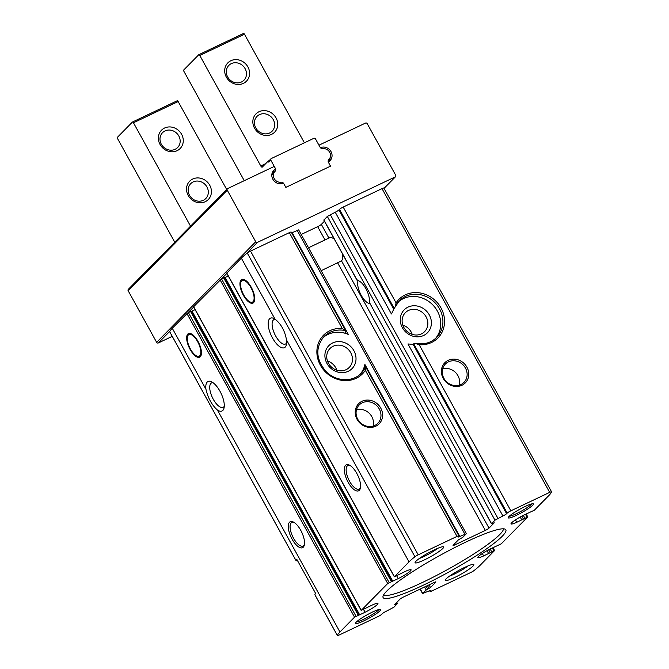 <?xml version="1.0" encoding="UTF-8"?>
<svg xmlns="http://www.w3.org/2000/svg" width="669" height="669" viewBox="0 0 669 669"><rect width="100%" height="100%" fill="white"/><g stroke="black" fill="none" stroke-linecap="round" stroke-linejoin="round"><path stroke-width="1" d="M243.391 295.305A13.062 5.344 64.6 0 1 241.726 279.5A13.062 5.344 64.6 0 1 252.163 289.008A13.062 5.344 64.6 0 1 252.941 303.099A13.062 5.344 64.6 0 1 243.391 295.305M190.096 349.394A13.062 5.344 64.6 0 1 188.441 333.588A13.062 5.344 64.6 0 1 198.877 343.097A13.062 5.344 64.6 0 1 199.655 357.187A13.062 5.344 64.6 0 1 190.096 349.394M489.022 528.125A3.27 0.443 -28.9 0 1 485.343 530.4L454.92 544.859A3.27 0.443 -28.9 0 1 453.047 545.436A3.27 0.443 -28.9 0 1 453.214 545.135L458.449 539.824L462.739 537.358L466.193 533.854L459.846 536.446A3.27 0.443 -28.9 0 1 457.972 537.023A3.27 0.443 -28.9 0 1 458.14 536.722L458.733 536.12A3.27 0.443 -28.9 0 0 458.901 535.819A3.27 0.443 -28.9 0 0 457.027 536.396L418.217 554.835A3.27 0.443 -28.9 0 0 414.931 556.775A48.996 6.59 -28.9 0 0 409.018 561.868L394.35 576.82L405.305 571.426A11.758 1.581 -28.9 0 1 411.101 569.787A11.758 1.581 -28.9 0 1 398.231 578.601L387.702 583.51L361.26 610.354L372.148 605.085A11.758 1.581 -28.9 0 1 377.943 603.446A11.758 1.581 -28.9 0 1 365.073 612.26L354.545 617.169L339.944 631.988A48.996 6.59 -28.9 0 0 337.393 635.483A3.27 0.443 -28.9 0 0 337.402 635.55A3.27 0.443 -28.9 0 0 339.267 634.973L378.085 616.534A3.27 0.443 -28.9 0 0 381.756 614.251L382.35 613.649A3.27 0.443 -28.9 0 1 386.03 611.374L393.957 607.176L397.478 603.555L394.702 604.533L399.928 599.223A3.27 0.443 -28.9 0 1 403.608 596.949L434.03 582.49A3.27 0.443 -28.9 0 1 435.904 581.913A3.27 0.443 -28.9 0 1 435.736 582.214L430.501 587.524L426.212 589.991L422.758 593.495L429.105 590.903A3.27 0.443 -28.9 0 1 430.978 590.326A3.27 0.443 -28.9 0 1 430.811 590.627L430.217 591.229A3.27 0.443 -28.9 0 0 430.05 591.53A3.27 0.443 -28.9 0 0 431.923 590.953L470.733 572.513A3.27 0.443 -28.9 0 0 474.02 570.573A48.996 6.59 -28.9 0 0 479.932 565.481L494.608 550.528L483.645 555.922A11.758 1.581 -28.9 0 1 477.85 557.561A11.758 1.581 -28.9 0 1 490.72 548.747L501.248 543.838L527.699 516.995L516.803 522.263A11.758 1.581 -28.9 0 1 511.007 523.902A11.758 1.581 -28.9 0 1 523.877 515.088L534.406 510.179L549.015 495.361A48.996 6.59 -28.9 0 0 551.557 491.866A3.27 0.443 -28.9 0 0 551.557 491.799A3.27 0.443 -28.9 0 0 549.684 492.376L510.873 510.815A3.27 0.443 -28.9 0 0 507.194 513.098L506.6 513.7A3.27 0.443 -28.9 0 1 502.921 515.975L494.993 520.173L491.472 523.794L494.257 522.815L489.022 528.125L341.491 260.868L321.179 270.677M324.448 221.222L321.346 224.374A3.27 0.443 -28.9 0 1 317.666 226.657L301.192 234.484M386.699 591.128A70.103 9.425 151.1 0 0 382.936 596.798A70.103 9.425 151.1 0 0 449.033 571.928A70.103 9.425 151.1 0 0 505.296 529.254A70.103 9.425 151.1 0 0 450.58 549.701A70.103 9.425 151.1 0 0 386.699 591.128M356.276 622.103A14.375 1.932 151.1 0 0 355.523 623.123A14.375 1.932 151.1 0 0 369.054 618.164A14.375 1.932 151.1 0 0 380.46 609.359A14.375 1.932 151.1 0 0 369.004 613.799A14.375 1.932 151.1 0 0 356.276 622.103M508.992 516.501A14.375 1.932 151.1 0 0 508.239 517.53A14.375 1.932 151.1 0 0 521.77 512.571A14.375 1.932 151.1 0 0 533.176 503.765A14.375 1.932 151.1 0 0 521.72 508.197A14.375 1.932 151.1 0 0 508.992 516.501M415.934 561.249A16.332 2.199 151.1 0 0 415.081 562.412A16.332 2.199 151.1 0 0 430.451 556.775A16.332 2.199 151.1 0 0 443.413 546.774A16.332 2.199 151.1 0 0 430.401 551.816A16.332 2.199 151.1 0 0 415.934 561.249M446.098 578.886A16.332 2.199 151.1 0 0 445.253 580.048A16.332 2.199 151.1 0 0 460.623 574.412A16.332 2.199 151.1 0 0 473.585 564.41A16.332 2.199 151.1 0 0 460.573 569.453A16.332 2.199 151.1 0 0 446.098 578.886M226.808 273.077L241.342 258.125A48.996 6.59 -28.9 0 1 245.816 254.161A48.996 6.59 -28.9 0 1 247.254 253.033A3.27 0.443 -28.9 0 1 250.541 251.092L289.351 232.645A3.27 0.443 -28.9 0 1 291.224 232.068L345.789 330.912M193.65 306.728L226.858 273.404M348.114 482.215A14.375 5.879 64.6 0 1 344.343 468.777A14.375 5.879 64.6 0 1 349.318 465.08A14.375 5.879 64.6 0 1 357.764 475.291A14.375 5.879 64.6 0 1 360.348 488.286A14.375 5.879 64.6 0 1 348.114 482.215M286.491 339.911A16.332 6.682 64.6 0 1 286.374 344.836A16.332 6.682 64.6 0 1 271.371 335.796A16.332 6.682 64.6 0 1 273.838 318.461A16.332 6.682 64.6 0 1 275.026 319.138C281.072 323.921 284.894 330.846 286.491 339.911L409.018 561.868M169.775 331.841A3.27 0.443 -28.9 0 1 169.717 331.799A3.27 0.443 -28.9 0 1 169.717 331.732A48.996 6.59 -28.9 0 1 169.943 331.18A48.996 6.59 -28.9 0 1 172.259 328.245L193.701 307.063M224.266 406.284A13.505 5.519 64.6 0 1 223.162 407.329A13.505 5.519 64.6 0 1 219.332 406.535A13.505 5.519 64.6 0 1 213.286 399.276A13.505 5.519 64.6 0 1 211.571 382.936A13.505 5.519 64.6 0 1 213.077 382.743M443.229 378.428A14.375 12.97 -135.4 0 1 455.037 359.186A14.375 12.97 -135.4 0 1 466.954 380.786A14.375 12.97 -135.4 0 1 443.229 378.428M323.938 220.051L327.317 216.422L335.244 212.232A3.27 0.443 -28.9 0 0 338.924 209.949L339.509 209.347A3.27 0.443 -28.9 0 1 343.189 207.064L382.007 188.625A3.27 0.443 -28.9 0 1 383.872 188.048A3.27 0.443 -28.9 0 1 383.881 188.114M358.124 280.579A13.505 5.519 -115.4 0 0 361.218 295.313A13.505 5.519 -115.4 0 0 369.915 303.592M357.731 279.926L357.254 280.411A13.505 5.519 -115.4 0 1 365.884 288.69A13.505 5.519 -115.4 0 1 369.305 302.246L491.472 523.794M286.633 342.98A13.505 5.519 64.6 0 1 285.529 344.017A13.505 5.519 64.6 0 1 275.653 335.963A13.505 5.519 64.6 0 1 273.939 319.631A13.505 5.519 64.6 0 1 275.444 319.431M365.349 370.317A27.437 24.761 -135.4 0 1 320.409 365.249A27.437 24.761 -135.4 0 1 342.235 328.462L345.538 330.628A26.133 23.582 -135.4 0 0 324.013 336.566C315.199 347.529 315.818 359.111 325.853 371.303C335.612 381.681 352.722 382.459 361.243 373.243A26.133 23.582 -135.4 0 0 365.558 366.896L365.349 370.317L457.027 536.396M345.731 331.414L345.538 330.628L345.137 332.016C345.003 332.777 346.065 333.588 348.332 334.441A26.133 23.582 -135.4 0 0 322.976 337.703M345.104 332.526L345.137 332.016M365.266 366.804L364.672 367.406L364.889 364.429A26.133 23.582 -135.4 0 1 360.123 374.306M326.999 363.501A16.332 14.743 -135.4 0 1 340.412 341.642A16.332 14.743 -135.4 0 1 353.96 366.177A16.332 14.743 -135.4 0 1 326.999 363.501M466.326 533.619L298.65 229.868L292.169 232.695A3.27 0.443 -28.9 0 1 291.684 232.912M297.396 560.43A3.27 0.443 -28.9 0 1 296.108 560.747A3.27 0.443 -28.9 0 1 296.099 560.681A48.996 6.59 -28.9 0 1 296.802 559.343L315.567 593.344A48.996 6.59 151.1 0 0 314.873 594.682A3.27 0.443 151.1 0 0 314.873 594.749A3.27 0.443 151.1 0 0 314.932 594.783M172.259 328.245L205.943 389.258C208 398.105 211.822 405.029 217.417 410.03L339.944 631.988M357.079 419.363A14.375 12.97 -135.4 0 1 368.887 400.121A14.375 12.97 -135.4 0 1 380.803 421.713A14.375 12.97 -135.4 0 1 357.079 419.363M292.06 539.114A14.375 5.879 64.6 0 1 288.289 525.675A14.375 5.879 64.6 0 1 293.265 521.971A14.375 5.879 64.6 0 1 301.711 532.19A14.375 5.879 64.6 0 1 304.295 545.185A14.375 5.879 64.6 0 1 292.06 539.114M205.943 389.258A16.332 6.682 64.6 0 1 211.471 381.765A16.332 6.682 64.6 0 1 221.071 393.372A16.332 6.682 64.6 0 1 224.006 408.14A16.332 6.682 64.6 0 1 217.417 410.03M339.509 209.347L394.192 308.392L395.078 307.096L396.081 302.873A27.437 24.761 -135.4 0 1 441.022 307.949A27.437 24.761 -135.4 0 1 419.187 344.736L415.098 343.364L413.133 344.384L506.6 513.7M395.362 306.486A26.133 23.582 -135.4 0 1 399.393 300.749A26.133 23.582 -135.4 0 1 434.557 302.288A26.133 23.582 -135.4 0 1 436.623 337.427C431.028 342.837 424.079 344.828 415.784 343.414L415.098 343.364M395.078 307.096L399.393 300.749M502.921 515.975L407.965 343.958L413.133 344.384M398.356 301.895A26.133 23.582 -135.4 0 1 432.391 304.495A26.133 23.582 -135.4 0 1 435.502 338.489M394.192 308.392L391.407 313.978L335.244 212.232M402.378 327.693A16.332 14.743 -135.4 0 1 415.792 305.825A16.332 14.743 -135.4 0 1 429.339 330.369A16.332 14.743 -135.4 0 1 402.378 327.693M328.471 363.267A13.505 12.184 -135.4 0 1 329.984 348.499A13.505 12.184 -135.4 0 1 348.156 349.293A13.505 12.184 -135.4 0 1 349.226 367.448A13.505 12.184 -135.4 0 1 328.471 363.267M327.45 360.934A13.505 12.184 -135.4 0 1 336.825 370.174M403.859 327.45A13.505 12.184 -135.4 0 1 405.364 312.682A13.505 12.184 -135.4 0 1 423.536 313.477A13.505 12.184 -135.4 0 1 424.606 331.64A13.505 12.184 -135.4 0 1 403.859 327.45M402.83 325.117A13.505 12.184 -135.4 0 1 412.204 334.358M357.756 419.246A13.062 11.791 -135.4 0 1 359.22 404.962A13.062 11.791 -135.4 0 1 376.806 405.732A13.062 11.791 -135.4 0 1 377.834 423.301A13.062 11.791 -135.4 0 1 357.756 419.246M356.485 409.763A13.062 11.791 -135.4 0 1 369.305 413.342A13.062 11.791 -135.4 0 1 373.076 426.111M443.907 378.32A13.062 11.791 -135.4 0 1 445.37 364.036A13.062 11.791 -135.4 0 1 462.956 364.797A13.062 11.791 -135.4 0 1 463.985 382.367A13.062 11.791 -135.4 0 1 443.907 378.32M442.627 368.836A13.062 11.791 -135.4 0 1 455.455 372.416A13.062 11.791 -135.4 0 1 459.227 385.185M341.491 260.868A13.062 5.344 -115.4 0 0 342.202 253.392M334.475 239.377A13.062 5.344 -115.4 0 0 329.625 237.738L308.526 247.764M395.254 176.892L257.414 242.387A1.305 1.179 -135.4 0 1 255.717 241.76L227.251 190.197A1.305 1.179 -135.4 0 1 227.694 188.549L274.273 166.422L275.101 167.919A1.305 1.179 -135.4 0 1 274.792 169.483A8.162 7.367 -135.4 0 0 273.772 170.327A8.162 7.367 -135.4 0 0 273.236 179.877A8.162 7.367 -135.4 0 0 282.535 183.515A1.305 1.179 -135.4 0 1 284.082 184.192L285.847 187.387L330.536 166.155L328.772 162.96A1.305 1.179 -135.4 0 1 329.081 161.396A8.162 7.367 -135.4 0 0 330.101 160.552A8.162 7.367 -135.4 0 0 330.637 151.002A8.162 7.367 -135.4 0 0 321.337 147.364A1.305 1.179 -135.4 0 1 319.79 146.687L318.962 145.19L365.533 123.063A1.305 1.179 -135.4 0 1 367.239 123.681L395.705 175.253A1.305 1.179 -135.4 0 1 395.254 176.892L384.014 188.307M172.234 336.356L158.344 342.954A1.305 1.179 -135.4 0 1 156.638 342.336L128.172 290.764A1.305 1.179 -135.4 0 1 128.314 289.334L227.393 188.767M449.493 576.134A13.505 1.815 151.1 0 0 468.007 565.915M419.329 558.498A13.505 1.815 151.1 0 0 437.835 548.279M509.26 516.242A13.062 1.756 151.1 0 0 521.059 511.283A13.062 1.756 151.1 0 0 531.546 503.941M356.544 621.836A13.062 1.756 151.1 0 0 368.343 616.877A13.062 1.756 151.1 0 0 378.83 609.534M383.563 594.992A68.589 9.224 151.1 0 0 447.678 569.478A68.589 9.224 151.1 0 0 503.431 528.811M304.445 544.39A13.062 5.344 64.6 0 1 303.082 545.996A13.062 5.344 64.6 0 1 293.532 538.202A13.062 5.344 64.6 0 1 291.868 522.397A13.062 5.344 64.6 0 1 293.975 522.355M360.499 487.492A13.062 5.344 64.6 0 1 359.136 489.098A13.062 5.344 64.6 0 1 349.586 481.304A13.062 5.344 64.6 0 1 347.922 465.499A13.062 5.344 64.6 0 1 350.029 465.465M191.242 311.336L188.34 312.507L356.017 616.249M195.122 309.638L191.409 311.428M392.076 581.344L224.399 277.593L223.647 277.827L221.498 278.848L389.174 582.599M228.28 275.979L224.508 277.794M190.431 349.059A11.958 4.892 64.6 0 1 188.424 334.918A11.958 4.892 64.6 0 1 198.467 343.289A11.958 4.892 64.6 0 1 198.609 356.368A11.958 4.892 64.6 0 1 190.431 349.059M243.725 294.962A11.958 4.892 64.6 0 1 241.71 280.821A11.958 4.892 64.6 0 1 251.753 289.2A11.958 4.892 64.6 0 1 251.904 302.279A11.958 4.892 64.6 0 1 243.725 294.962M190.54 226.172L133.465 122.778A1.305 0.535 -115.4 0 0 132.504 122.001A1.305 0.535 -115.4 0 0 132.445 122.042L117.443 137.27A1.305 0.535 -115.4 0 0 117.677 138.801L174.751 242.203M226.691 189.478L178.155 101.546A1.305 0.535 -115.4 0 0 177.201 100.768A1.305 0.535 -115.4 0 0 177.134 100.81L132.587 121.975M209.748 185.246A13.062 11.791 44.6 0 0 188.173 183.105A13.062 11.791 44.6 0 0 199.011 202.74A13.062 11.791 44.6 0 0 209.748 185.246M181.592 134.243A13.062 11.791 44.6 0 0 160.025 132.102A13.062 11.791 44.6 0 0 170.854 151.738A13.062 11.791 44.6 0 0 181.592 134.243M178.807 135.974A10.587 9.558 44.6 0 0 162.534 132.688A10.587 9.558 44.6 0 0 163.37 146.929A10.587 9.558 44.6 0 0 177.62 147.548A10.587 9.558 44.6 0 0 178.807 135.974M206.955 186.977A10.587 9.558 44.6 0 0 190.69 183.691A10.587 9.558 44.6 0 0 191.526 197.932A10.587 9.558 44.6 0 0 205.776 198.551A10.587 9.558 44.6 0 0 206.955 186.977M270.978 158.762A1.305 1.179 44.6 0 0 270.828 160.184L275.394 168.454A2.609 2.358 44.6 0 1 275.051 171.356A6.531 5.896 44.6 0 0 274.934 171.473A6.531 5.896 44.6 0 0 274.248 178.69A6.531 5.896 44.6 0 0 281.047 182.219A2.609 2.358 44.6 0 1 283.79 183.657L285.22 186.258A1.305 1.179 44.6 0 0 286.926 186.877L329.457 166.665A1.305 1.179 44.6 0 0 329.909 165.026L328.479 162.425A2.609 2.358 44.6 0 1 328.814 159.523A6.531 5.896 44.6 0 0 328.931 159.406A6.531 5.896 44.6 0 0 329.616 152.181A6.531 5.896 44.6 0 0 322.818 148.66A2.609 2.358 44.6 0 1 320.083 147.222L315.517 138.951A1.305 1.179 44.6 0 0 313.82 138.332L271.279 158.545A1.305 1.179 44.6 0 0 270.978 158.762L269.005 160.761A1.305 1.179 44.6 0 0 268.854 162.191L268.236 161.053L269.139 160.627M328.997 161.463A8.162 7.367 44.6 0 0 330.093 157.641M273.077 173.355A6.531 5.896 44.6 0 0 272.96 173.472A6.531 5.896 44.6 0 0 271.806 175.236M273.211 173.221A2.609 2.358 44.6 0 0 273.646 171.005A8.162 7.367 44.6 0 0 272.893 171.431L274.951 169.341M198.902 54.666L243.449 33.5A1.305 0.535 64.6 0 1 243.516 33.45A1.305 0.535 64.6 0 1 244.469 34.228L304.403 142.806M244.26 180.68L183.992 71.491A1.305 0.535 64.6 0 1 183.758 69.952L198.76 54.733A1.305 0.535 64.6 0 1 198.818 54.682A1.305 0.535 64.6 0 1 199.78 55.46L260.785 165.971A1.957 0.803 64.6 0 0 262.215 167.141A1.957 0.803 64.6 0 0 262.315 167.066L268.236 161.053M254.521 128.164A13.062 11.791 -135.4 0 1 265.259 110.678A13.062 11.791 -135.4 0 1 276.096 130.304A13.062 11.791 -135.4 0 1 254.521 128.164M226.373 77.161A13.062 11.791 -135.4 0 1 237.102 59.675A13.062 11.791 -135.4 0 1 247.94 79.302A13.062 11.791 -135.4 0 1 226.373 77.161M227.661 76.952A10.587 9.558 -135.4 0 1 228.848 65.378A10.587 9.558 -135.4 0 1 243.098 65.997A10.587 9.558 -135.4 0 1 243.934 80.238A10.587 9.558 -135.4 0 1 227.661 76.952M255.817 127.955A10.587 9.558 -135.4 0 1 257.005 116.381A10.587 9.558 -135.4 0 1 271.254 117A10.587 9.558 -135.4 0 1 272.091 131.241A10.587 9.558 -135.4 0 1 255.817 127.955M337.644 262.85L485.343 530.4M321.346 224.374L328.905 238.072M317.666 226.657L325 239.937M454.41 543.922L454.92 544.859M226.732 272.944L394.417 576.695M241.342 258.125L275.026 319.138M220.026 279.759L387.702 583.51M193.575 306.603L361.26 610.354M419.187 344.736L510.873 510.815M382.007 188.625L549.684 492.376M343.189 207.064L396.081 302.873M364.889 364.429L459.846 536.446M297.145 230.328L464.83 534.079M292.169 232.695L348.332 334.441M169.717 331.732L296.099 560.681M247.254 253.033L414.931 556.775M314.873 594.682L337.393 635.483M289.351 232.645L342.235 328.462M250.541 251.092L418.217 554.835M186.868 313.418L354.545 617.169M436.623 337.427A26.133 23.582 -135.4 0 1 416.72 343.665M330.26 214.598L497.937 518.341M323.863 219.925L357.254 280.411M413.726 343.782L507.194 513.098M338.924 209.949L393.598 308.994M327.317 216.422L494.993 520.173M369.305 302.246L491.539 523.676M426.128 586.245L427.683 589.071M427.474 585.609L429.03 588.436M396.265 602.945L396.725 603.781M429.858 590.568L430.217 591.229M429.038 584.865L430.501 587.524M424.564 586.989L426.212 589.991M420.291 589.021L422.758 593.495M245.816 254.161L257.414 242.387M158.344 342.954L169.943 331.18M156.638 342.336L255.717 241.76M128.172 290.764L227.251 190.197M272.944 171.356L274.792 169.483M320.71 148L321.337 147.364M190.548 311.453L358.224 615.204M192.045 311.16L359.721 614.903M363.543 609.484L365.073 612.26M223.647 277.827L391.332 581.57M225.144 277.526L392.82 581.277M396.7 575.825L398.231 578.601M492.309 547.961L493.856 550.763M490.176 549.015L491.698 551.783M488.654 549.809L490.243 552.686M487.04 550.679L488.679 553.639M482.324 553.531L483.645 555.922M525.466 514.302L527.013 517.104M523.334 515.364L524.856 518.132M521.812 516.15L523.401 519.027M520.198 517.02L521.837 519.98M515.481 519.872L516.803 522.263M133.465 122.778L178.155 101.546M270.828 160.184L268.854 162.191M244.469 34.228L199.78 55.46M265.693 163.637L260.785 165.971M281.047 182.219L279.508 183.774M169.717 331.799L296.108 560.747M383.872 188.048L551.557 491.799M314.873 594.749L337.402 635.55M323.796 220.042L357.095 280.37M365.542 366.704L458.901 535.819M429.59 590.685L430.05 591.53M420.082 589.121L422.624 593.729M396.826 602.376L397.478 603.555M384.048 188.365L395.563 176.683M328.337 162.124L328.922 161.53M193.508 306.728L361.193 610.471M191.292 311.227L358.977 614.97M226.666 273.069L394.35 576.82M492.994 547.618L494.608 550.528M526.152 513.959L527.766 516.878M198.609 356.368L200.809 356.025M188.424 334.918L190.08 333.43M251.904 302.279L254.103 301.928M241.71 280.821L243.365 279.341M132.504 122.001L177.201 100.768M243.516 33.45L198.818 54.682M274.934 171.473L272.96 173.472"/></g></svg>
